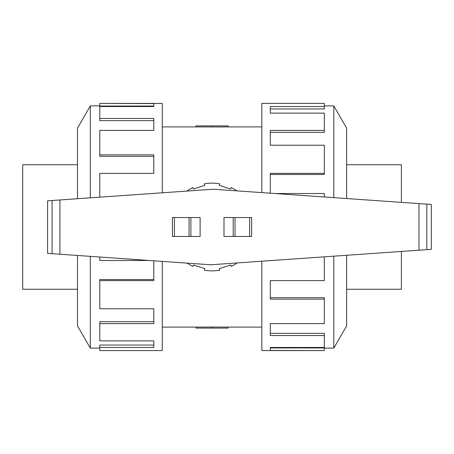 <?xml version="1.0" encoding="UTF-8"?>
<svg xmlns="http://www.w3.org/2000/svg" width="454" height="454" viewBox="0 0 454 454"><rect width="100%" height="100%" fill="white"/><g stroke="black" fill="none" stroke-linecap="round" stroke-linejoin="round"><path stroke-width="0.68" d="M228.124 126.904L212.052 126.995L212.052 125.9L228.124 125.9L228.124 126.904L261.816 126.904M212.052 126.927L195.975 126.927L195.975 125.9L212.052 125.9M346.635 164.751L401.404 164.751L401.404 202.371M77.469 289.249L22.7 289.249L22.7 164.751L77.469 164.751M333.792 256.175L333.792 348.104L324.315 348.104M346.635 255.273L346.635 325.859L333.792 348.104M261.816 261.203L261.816 350.579L324.315 350.579L270.3 350.426L270.3 347.48L324.315 347.48L324.315 335.529L270.3 335.529L270.3 323.617L324.315 323.617L324.315 299.135L270.3 299.135L270.3 280.617L324.315 280.617L324.315 256.833M324.315 299.135L324.315 297.693L270.3 297.693M324.315 335.529L324.315 333.355L270.3 333.355M270.3 347.48L270.3 347.957L324.315 347.957L324.315 350.426M90.312 197.825L90.312 105.895L99.789 105.895M77.469 198.727L77.469 128.142L90.312 105.895M162.282 192.797L162.282 103.421L99.789 103.421L153.804 103.574L153.804 106.52L99.789 106.52L99.789 118.471L153.804 118.471L153.804 130.383L99.789 130.383L99.789 154.865L153.804 154.865L153.804 173.383L99.789 173.383L99.789 197.167M99.789 154.865L99.789 156.307L153.804 156.307M99.789 118.471L99.789 120.645L153.804 120.645M153.804 106.52L153.804 106.043L99.789 106.043L99.789 103.574M418.991 203.602L213.374 189.222L47.613 200.816L47.613 253.372L210.73 264.778L431.3 249.354L431.3 204.459L418.991 203.602L418.991 250.216M190.896 236.466L200.112 236.466L200.112 217.534L172.452 217.534L172.452 236.466L190.896 236.466L190.896 217.534M172.452 236.466L172.452 217.534M233.208 217.534L223.992 217.534L223.992 236.466L251.647 236.466L251.647 217.534L233.208 217.534L233.208 236.466M251.647 217.534L251.647 236.466M187.207 263.133A43.851 43.851 0 0 0 192.939 266.464L193.432 264.96L204.805 268.654L204.317 270.164A43.851 43.851 0 0 0 219.787 270.164L219.299 268.654L230.672 264.96L231.16 266.464A43.851 43.851 0 0 0 237.192 262.928M236.897 190.867A43.851 43.851 0 0 0 231.16 187.536L230.672 189.04L219.299 185.346L219.787 183.836A43.851 43.851 0 0 0 204.317 183.836L204.805 185.346L193.432 189.04L192.939 187.536A43.851 43.851 0 0 0 186.912 191.072M99.789 257.021L99.789 260.471L149.116 260.471M153.804 260.795L153.804 280.617L99.789 280.617L99.789 279.545L153.804 279.545M99.789 280.617L99.789 308.771L153.804 308.771L153.804 323.617L99.789 323.617L99.789 321.682L153.804 321.682M99.789 323.617L99.789 340.875L153.804 340.875L153.804 347.48L99.789 347.48L99.789 345.068L153.804 345.068M99.789 347.48L99.789 350.579L162.282 350.579L162.282 261.391M77.469 255.46L77.469 325.859L90.312 348.104L90.312 256.357M324.315 196.979L324.315 193.529L274.982 193.529M270.3 193.205L270.3 173.383L324.315 173.383L324.315 174.455L270.3 174.455M324.315 173.383L324.315 145.229L270.3 145.229L270.3 130.383L324.315 130.383L324.315 132.318L270.3 132.318M324.315 130.383L324.315 113.125L270.3 113.125L270.3 106.52L324.315 106.52L324.315 108.932L270.3 108.932M324.315 106.52L324.315 103.421L261.816 103.421L261.816 192.609M346.635 198.54L346.635 128.142L333.792 105.895L333.792 197.643M401.404 251.442L401.404 289.249L346.635 289.249M212.052 328.1L228.124 328.1L228.124 327.096L212.052 327.005L212.052 328.1L195.975 328.1L195.975 327.073L212.052 327.073M174.45 236.466L174.45 217.534M189.063 236.466L189.063 217.534M249.655 217.534L249.655 236.466M235.041 217.534L235.041 236.466M59.928 199.953L59.928 254.234M426.839 204.147L426.839 249.666M52.074 200.503L52.074 253.684M162.282 126.904L195.975 126.904M90.312 348.104L99.789 348.104M333.792 105.895L324.315 105.895M162.282 327.096L195.975 327.096M228.124 327.096L261.816 327.096"/></g></svg>
